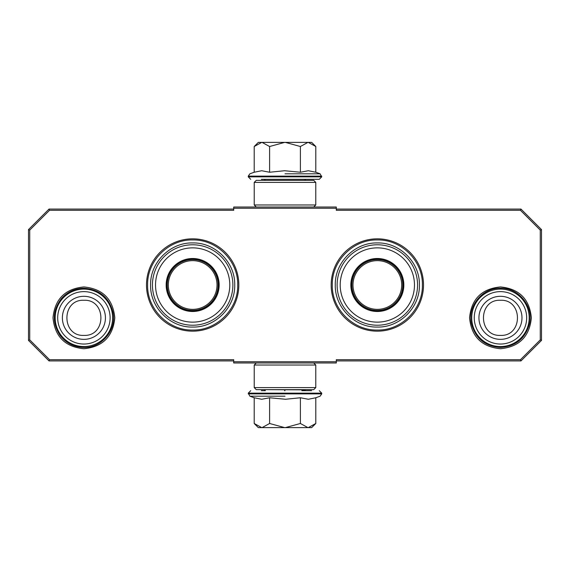 <?xml version="1.0" encoding="UTF-8"?>
<svg xmlns="http://www.w3.org/2000/svg" width="570" height="570" viewBox="0 0 570 570"><rect width="100%" height="100%" fill="white"/><g stroke="black" fill="none" stroke-linecap="round" stroke-linejoin="round"><path stroke-width="0.85" d="M192.66 331.17A46.17 46.17 0 0 0 238.83 285A46.17 46.17 0 0 0 192.66 238.83A46.17 46.17 0 0 0 146.49 285A46.17 46.17 0 0 0 192.66 331.17M377.34 331.17A46.17 46.17 0 0 0 423.51 285A46.17 46.17 0 0 0 377.34 238.83A46.17 46.17 0 0 0 331.17 285A46.17 46.17 0 0 0 377.34 331.17M83.904 348.733C65.13 346.902 54.834 336.599 53.003 317.832C54.834 299.065 65.13 288.762 83.904 286.931C102.678 288.762 112.974 299.065 114.805 317.832C112.974 336.599 102.678 346.902 83.904 348.733M500.46 348.733C481.686 346.902 471.39 336.599 469.559 317.832C471.39 299.065 481.686 288.762 500.46 286.931C519.234 288.762 529.53 299.065 531.361 317.832C529.53 336.599 519.234 346.902 500.46 348.733M49.533 210.309L29.733 230.109L29.733 339.891L49.533 359.691L233.7 359.691L233.7 361.743L336.3 361.743L336.3 359.691L520.467 359.691L540.267 339.891L540.267 230.109L520.467 210.309L336.3 210.309L336.3 208.257L233.7 208.257L233.7 210.309L49.533 210.309L49.02 209.076L28.5 229.596L28.5 340.404L29.733 339.891M29.733 230.109L28.5 229.596M49.533 359.691L49.02 360.924L233.7 360.924M28.5 340.404L49.02 360.924M336.3 361.743L336.3 362.976L233.7 362.976L233.7 361.743M336.3 360.924L520.98 360.924L520.467 359.691M520.98 360.924L541.5 340.404L541.5 229.596L540.267 230.109M540.267 339.891L541.5 340.404M520.467 210.309L520.98 209.076L336.3 209.076M541.5 229.596L520.98 209.076M233.7 208.257L233.7 207.024L336.3 207.024L336.3 208.257M233.7 209.076L49.02 209.076M237.704 285C238.317 309.068 216.728 330.657 192.66 330.044C168.592 330.657 147.003 309.068 147.616 285C147.003 260.932 168.592 239.343 192.66 239.956C216.728 239.343 238.317 260.932 237.704 285M422.384 285C422.997 309.068 401.408 330.657 377.34 330.044C353.272 330.657 331.683 309.068 332.296 285C331.683 260.932 353.272 239.343 377.34 239.956C401.408 239.343 422.997 260.932 422.384 285M500.46 289.104A28.728 28.728 0 0 1 529.188 317.832A28.728 28.728 0 0 1 500.46 346.56A28.728 28.728 0 0 1 471.732 317.832A28.728 28.728 0 0 1 500.46 289.104M500.46 291.626A26.206 26.206 0 0 1 526.666 317.832A26.206 26.206 0 0 1 500.46 344.038A26.206 26.206 0 0 1 474.254 317.832A26.206 26.206 0 0 1 500.46 291.626M83.904 289.104A28.728 28.728 0 0 1 112.632 317.832A28.728 28.728 0 0 1 83.904 346.56A28.728 28.728 0 0 1 55.176 317.832A28.728 28.728 0 0 1 83.904 289.104M83.904 291.626A26.206 26.206 0 0 1 110.11 317.832A26.206 26.206 0 0 1 83.904 344.038A26.206 26.206 0 0 1 57.698 317.832A26.206 26.206 0 0 1 83.904 291.626M304.637 390.678L305.456 389.859L264.544 389.652M305.456 180.348L264.544 180.348M261.345 179.322L319.271 179.322L265.363 179.322L264.544 180.141M285 179.322L308.655 179.322M311.676 142.386L315.801 146.511L308.263 142.386L311.676 142.386M254.783 145.927L258.324 142.386L261.737 142.386L254.199 146.511L254.199 172.24L261.673 170.736L269.603 172.24L284.544 170.736L300.397 172.24L308.327 170.736L315.801 172.24L315.801 146.511M285 173.807L320.112 173.807L285 173.807M261.737 142.386L308.263 142.386M307.935 142.386L300.397 146.511L285.321 142.386M300.397 172.24L300.397 146.511M284.679 142.386L269.603 146.511L262.065 142.386M269.603 172.24L269.603 146.511M261.673 179.322L262.129 179.322M254.199 146.511L254.811 145.899M258.324 427.614L254.199 423.489L261.737 427.614L258.324 427.614M315.217 424.073L311.676 427.614L308.263 427.614L315.801 423.489L315.801 397.76L308.327 399.264L300.397 397.76L285.456 399.264L269.603 397.76L261.673 399.264L254.199 397.76L254.199 423.489M264.544 389.859L265.363 390.678L261.345 390.678M285 390.678L284.544 390.678M311.605 390.678L301.829 390.678M285 396.193L249.888 396.193L285 396.193M308.263 427.614L261.737 427.614M262.065 427.614L269.603 423.489L284.679 427.614M269.603 397.76L269.603 423.489M285.321 427.614L300.397 423.489L307.935 427.614M300.397 397.76L300.397 423.489M315.801 423.489L315.189 424.101M254.22 387.6L256.272 389.652L313.728 389.652L315.78 387.6L254.22 387.6L254.22 365.028L315.78 365.028L313.728 362.976M315.78 387.6L315.78 365.028M256.272 362.976L254.22 365.028M315.78 182.4L313.728 180.348L256.272 180.348L254.22 182.4L315.78 182.4L315.78 204.972L254.22 204.972L256.272 207.024M254.22 182.4L254.22 204.972M313.728 207.024L315.78 204.972M192.66 325.221A40.221 40.221 0 0 1 152.439 285A40.221 40.221 0 0 1 192.66 244.779A40.221 40.221 0 0 1 232.881 285A40.221 40.221 0 0 1 192.66 325.221M192.66 322.136A37.136 37.136 0 0 0 229.796 285A37.136 37.136 0 0 0 192.66 247.864A37.136 37.136 0 0 0 155.525 285A37.136 37.136 0 0 0 192.66 322.136M192.66 258.502A26.498 26.498 0 0 0 166.162 285A26.498 26.498 0 0 0 192.66 311.498A26.498 26.498 0 0 0 219.158 285A26.498 26.498 0 0 0 192.66 258.502M192.66 311.063A26.063 26.063 0 0 0 218.723 285A26.063 26.063 0 0 0 192.66 258.937A26.063 26.063 0 0 0 166.597 285A26.063 26.063 0 0 0 192.66 311.063M150.594 285C150.017 262.521 170.181 242.357 192.66 242.934C215.139 242.357 235.303 262.521 234.726 285C235.303 307.479 215.139 327.643 192.66 327.066C170.181 327.643 150.017 307.479 150.594 285M167.217 285A25.443 25.443 0 0 0 192.66 310.443A25.443 25.443 0 0 0 218.103 285A25.443 25.443 0 0 0 192.66 259.557A25.443 25.443 0 0 0 167.217 285M168.307 285A24.353 24.353 0 0 0 192.66 309.353A24.353 24.353 0 0 0 217.013 285A24.353 24.353 0 0 0 192.66 260.647A24.353 24.353 0 0 0 168.307 285M377.34 325.221A40.221 40.221 0 0 1 337.119 285A40.221 40.221 0 0 1 377.34 244.779A40.221 40.221 0 0 1 417.561 285A40.221 40.221 0 0 1 377.34 325.221M377.34 322.136A37.136 37.136 0 0 0 414.476 285A37.136 37.136 0 0 0 377.34 247.864A37.136 37.136 0 0 0 340.204 285A37.136 37.136 0 0 0 377.34 322.136M377.34 258.502A26.498 26.498 0 0 0 350.842 285A26.498 26.498 0 0 0 377.34 311.498A26.498 26.498 0 0 0 403.838 285A26.498 26.498 0 0 0 377.34 258.502M377.34 311.063A26.063 26.063 0 0 0 403.403 285A26.063 26.063 0 0 0 377.34 258.937A26.063 26.063 0 0 0 351.277 285A26.063 26.063 0 0 0 377.34 311.063M335.274 285C334.697 262.521 354.861 242.357 377.34 242.934C399.819 242.357 419.983 262.521 419.406 285C419.983 307.479 399.819 327.643 377.34 327.066C354.861 327.643 334.697 307.479 335.274 285M351.897 285A25.443 25.443 0 0 0 377.34 310.443A25.443 25.443 0 0 0 402.783 285A25.443 25.443 0 0 0 377.34 259.557A25.443 25.443 0 0 0 351.897 285M352.987 285A24.353 24.353 0 0 0 377.34 309.353A24.353 24.353 0 0 0 401.693 285A24.353 24.353 0 0 0 377.34 260.647A24.353 24.353 0 0 0 352.987 285M500.46 339.357A21.525 21.525 -90 0 0 521.985 317.832A21.525 21.525 -90 0 0 500.46 296.307A21.525 21.525 90 0 0 478.935 317.832A21.525 21.525 90 0 0 500.46 339.357M500.46 335.395C523.11 336.492 523.11 299.172 500.46 300.269C477.81 299.172 477.81 336.492 500.46 335.395M83.904 339.357A21.525 21.525 -90 0 0 105.429 317.832A21.525 21.525 -90 0 0 83.904 296.307A21.525 21.525 90 0 0 62.379 317.832A21.525 21.525 90 0 0 83.904 339.357M83.904 335.395C106.554 336.492 106.554 299.172 83.904 300.269C61.254 299.172 61.254 336.492 83.904 335.395M315.801 172.24L320.112 173.807L321.729 176.857L248.271 176.857L250.729 179.322M321.729 176.123L248.271 176.123L248.271 176.857M254.199 397.76L249.888 396.193L248.271 393.143L321.729 393.143L319.271 390.678M248.271 393.877L321.729 393.877L321.729 393.143M304.637 179.322L305.456 180.141M321.729 176.857L319.271 179.322M254.199 172.24L249.888 173.807L248.271 176.123M248.271 393.143L250.729 390.678M315.801 397.76L320.112 396.193L321.729 393.877M83.904 347.444C101.816 348.035 116.928 329.766 112.988 312.282C109.034 297.326 99.344 289.304 83.904 288.221C74.884 288.399 67.381 291.854 61.389 298.602C52.483 310.479 52.005 322.691 59.95 335.238C65.985 343.126 73.972 347.194 83.904 347.444M500.46 347.444C515.686 346.41 525.355 338.537 529.452 323.838C533.72 306.247 518.55 287.608 500.46 288.221C482.37 287.608 467.201 306.247 471.468 323.838C475.565 338.537 485.234 346.41 500.46 347.444"/></g></svg>

